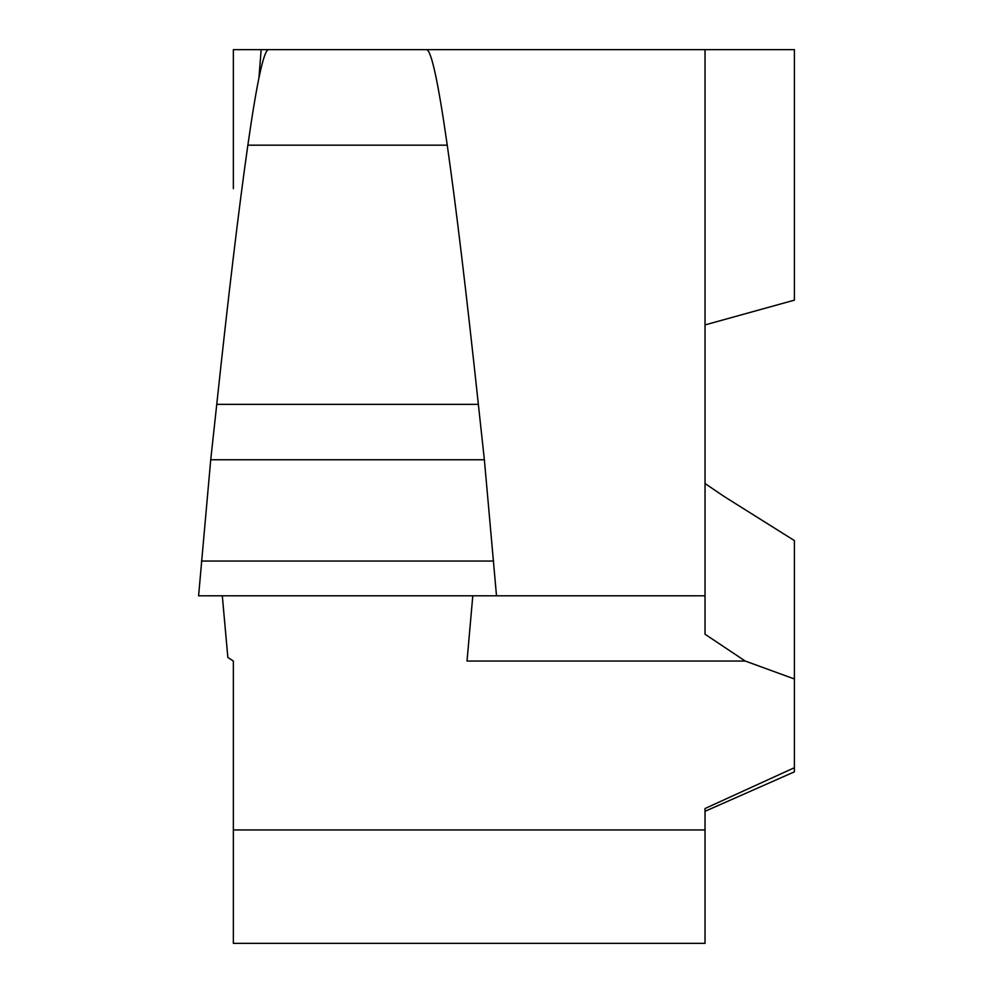 <?xml version="1.0" encoding="UTF-8"?>
<svg xmlns="http://www.w3.org/2000/svg" width="993" height="993" viewBox="0 0 993 993"><rect width="100%" height="100%" fill="white"/><g stroke="black" fill="none" stroke-linecap="round" stroke-linejoin="round"><path stroke-width="1.49" d="M233.355 188.67L233.355 49.65L271.089 49.65M233.355 804.33L233.355 661.04L233.355 943.35L705.03 943.35L705.03 808.525L794.4 767.701L794.4 540.577L724.145 496.5L705.03 483.517L705.03 324.91L705.03 595.8L496.5 595.8L484.373 459.759L210.727 459.759L198.6 595.8L496.5 595.8L198.6 595.8M794.4 767.701L794.4 771.834L705.03 811.306L705.03 808.525M233.355 829.949L705.03 829.949M268.557 49.65C263.828 49.911 256.926 81.749 247.853 145.177L447.247 145.177C438.174 81.749 431.272 49.911 426.543 49.65L268.557 49.65M472.792 595.8L467.02 661.04L745.222 661.04L705.03 634.242L705.03 49.65L705.03 324.91L794.4 300.147L794.4 49.65L261.159 49.65L258.912 78.099M794.4 678.976L745.222 661.04M222.308 595.8L227.844 657.453L233.355 661.04M233.355 49.65L233.355 75.22M484.373 459.759L478.353 404.362C466.499 293.729 456.122 207.326 447.247 145.177L247.853 145.177C238.978 207.326 228.601 293.717 216.747 404.362L210.727 459.759M493.645 561.045L201.455 561.045M216.747 404.362L478.353 404.362"/></g></svg>

